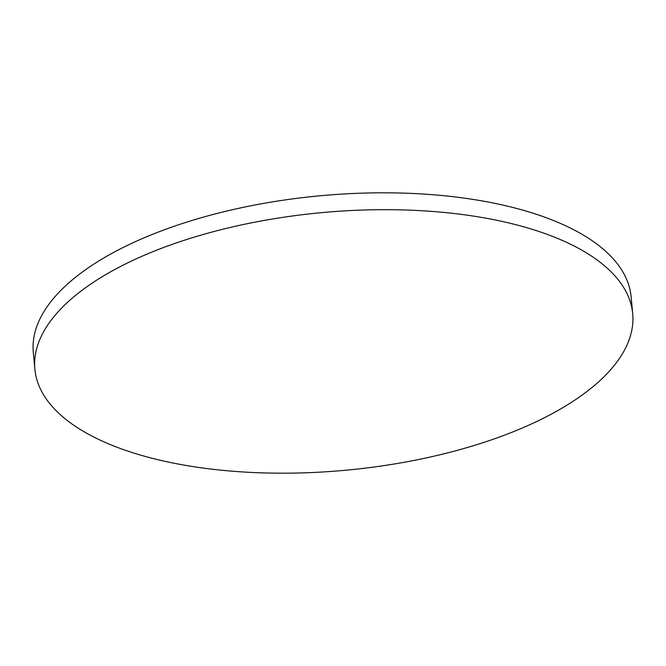 <?xml version="1.0" encoding="UTF-8"?>
<svg xmlns="http://www.w3.org/2000/svg" width="666" height="666" viewBox="0 0 666 666"><rect width="100%" height="100%" fill="white"/><g stroke="black" fill="none" stroke-linecap="round" stroke-linejoin="round"><path stroke-width="1" d="M34.865 369.155L33.3 352.297A300.2 129.362 -5.3 0 1 119.63 249.275A300.2 129.362 -5.3 0 1 440.459 195.388A300.2 129.362 -5.3 0 1 631.135 296.845L632.7 313.703A300.2 129.362 -5.3 0 1 546.37 416.725A300.2 129.362 -5.3 0 1 225.541 470.612A300.2 129.362 -5.3 0 1 34.865 369.155A300.2 129.362 -5.3 0 1 121.195 266.134A300.2 129.362 -5.3 0 1 442.024 212.254A300.2 129.362 -5.3 0 1 632.7 313.703"/></g></svg>
